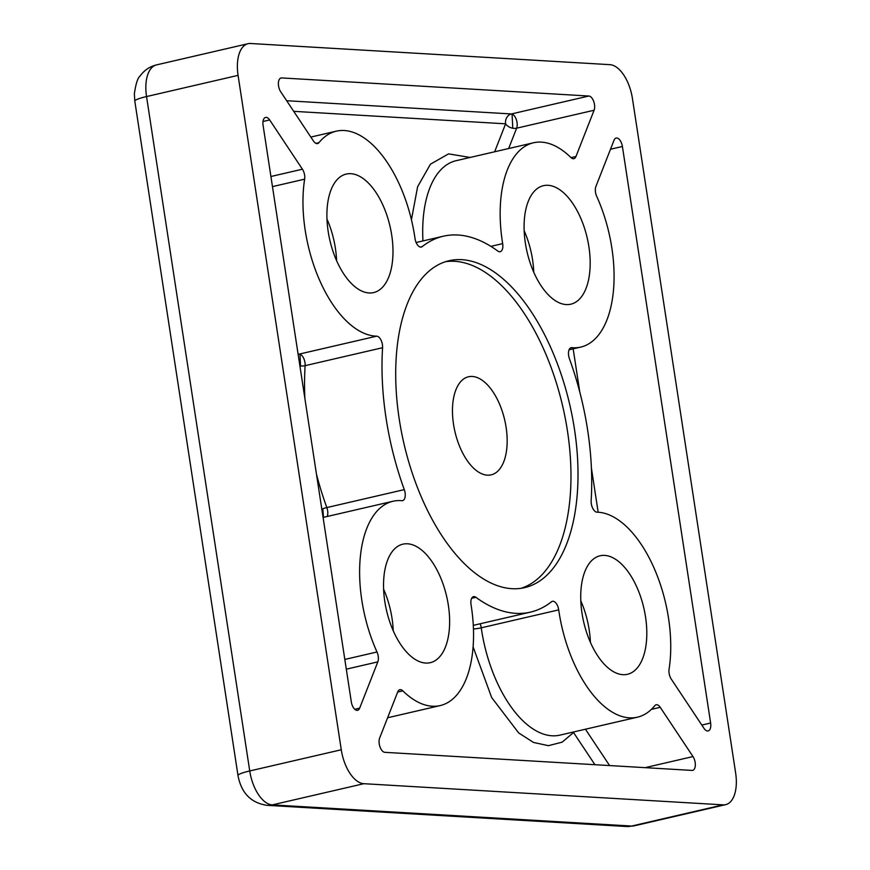 <?xml version="1.0" encoding="UTF-8"?>
<svg xmlns="http://www.w3.org/2000/svg" width="870" height="870" viewBox="0 0 870 870"><rect width="100%" height="100%" fill="white"/><g stroke="black" fill="none" stroke-linecap="round" stroke-linejoin="round"><path stroke-width="1.3" d="M411.423 219.718L417.622 186.702L430.443 164.202L448.561 153.87L470.126 157.448M480.12 623.779A8.385 4.252 77 0 1 481.24 627.748L481.251 627.825A8.385 1.207 -8.1 0 1 473.465 628.988M299.911 365.965A8.385 3.676 -176.4 0 0 300.52 366.009A8.385 3.676 -176.4 0 0 305.12 365.661A8.385 4.252 77 0 0 304.968 362.594A8.385 4.252 77 0 0 299.998 354.242A8.385 4.252 77 0 0 299.247 354.101A8.385 7.167 -88.6 0 0 298.149 354.471M494.638 151.772L505.6 123.812A8.385 5.807 -158.6 0 0 512.789 128.227A8.385 5.807 -158.6 0 0 516.639 128.184A8.385 4.252 77 0 0 517.03 122.442A8.385 4.252 77 0 0 512.06 114.09A8.385 4.252 77 0 0 511.386 113.959A8.385 7.145 -86.6 0 0 505.6 123.812L293.723 111.338M327.207 516.486A8.385 4.252 77 0 0 327.631 510.668A8.385 4.252 77 0 0 326.837 507.569A8.385 1.686 -20 0 0 322.813 508.765A8.385 1.686 -20 0 0 321.824 509.146M453.52 424.255A50.329 25.545 -103 0 1 468.462 376.775A50.329 25.545 -103 0 1 506.112 427.355A50.329 25.545 -103 0 1 491.169 474.846A50.329 25.545 -103 0 1 453.52 424.255M574.494 429.334A167.769 85.151 77 0 0 449.007 260.728A167.769 85.151 77 0 0 399.221 419.014A167.769 85.151 77 0 0 524.708 587.62A167.769 85.151 77 0 0 574.494 429.334M521.152 588.294A167.769 85.151 77 0 0 567.457 430.965A167.769 85.151 77 0 0 445.527 261.696M391.717 235.194A60.813 30.863 77 0 0 346.227 174.076A60.813 30.863 77 0 0 328.175 231.453A60.813 30.863 77 0 0 373.665 292.57A60.813 30.863 77 0 0 391.717 235.194M336.592 260.598A60.813 30.863 77 0 0 335.385 248.233A60.813 30.863 77 0 0 326.979 219.088M588.903 246.808A60.813 30.863 77 0 0 543.413 185.691A60.813 30.863 77 0 0 525.36 243.067A60.813 30.863 77 0 0 570.85 304.185A60.813 30.863 77 0 0 588.903 246.808M533.767 272.212A60.813 30.863 77 0 0 532.571 259.847A60.813 30.863 77 0 0 524.164 230.702M645.529 616.906A60.813 30.863 77 0 0 600.05 555.789A60.813 30.863 77 0 0 581.997 613.165A60.813 30.863 77 0 0 627.487 674.283A60.813 30.863 77 0 0 645.529 616.906M590.404 642.31A60.813 30.863 77 0 0 589.197 629.945A60.813 30.863 77 0 0 580.79 600.8M448.354 605.292A60.813 30.863 77 0 0 402.864 544.174A60.813 30.863 77 0 0 384.812 601.551A60.813 30.863 77 0 0 430.302 662.668A60.813 30.863 77 0 0 448.354 605.292M393.218 630.696A60.813 30.863 77 0 0 392.022 618.331A60.813 30.863 77 0 0 383.605 589.186M497.825 251.049A8.385 4.252 77 0 0 500.196 251.702A8.385 4.252 77 0 0 502.686 243.785A8.385 4.252 77 0 0 502.664 243.633A104.857 53.222 -103 0 1 502.36 241.708A104.857 53.222 -103 0 1 533.473 142.778A104.857 53.222 -103 0 1 570.872 157.492A8.385 4.252 -103 0 0 573.863 158.666A8.385 4.252 -103 0 0 575.962 156.491L594.09 110.24A8.385 4.252 -103 0 0 594.482 104.498A8.385 4.252 -103 0 0 588.838 96.026L281.673 77.93A8.385 4.252 77 0 0 281.043 77.985A8.385 4.252 77 0 0 278.378 83.335A8.385 4.252 77 0 0 280.727 91.785L313.472 141.038A8.385 4.252 -103 0 0 317.572 143.572A8.385 4.252 -103 0 0 318.953 142.658A104.857 53.222 -103 0 1 336.298 131.174A104.857 53.222 -103 0 1 415.001 238.467A8.385 4.252 77 0 0 421.297 247.058A8.385 4.252 77 0 0 422.222 246.601A192.933 97.918 -103 0 1 443.33 236.216A192.933 97.918 -103 0 1 497.825 251.049M402.843 690.867A8.385 4.252 -103 0 0 399.852 689.692A8.385 4.252 -103 0 0 397.753 691.857L379.624 738.108A8.385 4.252 77 0 0 380.049 747.015A8.385 4.252 77 0 0 384.866 752.332L692.041 770.418A8.385 4.252 -103 0 0 692.672 770.374A8.385 4.252 -103 0 0 695.163 762.457A8.385 4.252 -103 0 0 692.988 756.563L660.243 707.321A8.385 4.252 -103 0 0 656.143 704.776A8.385 4.252 -103 0 0 654.762 705.7A104.857 53.222 -103 0 1 637.416 717.184A104.857 53.222 -103 0 1 558.997 611.806A104.857 53.222 -103 0 1 558.703 609.881A8.385 4.252 77 0 0 558.681 609.729A8.385 4.252 77 0 0 552.406 601.3A8.385 4.252 77 0 0 551.493 601.757A192.933 97.918 -103 0 1 530.385 612.143A192.933 97.918 -103 0 1 475.89 597.298A8.385 4.252 77 0 0 473.519 596.657A8.385 4.252 77 0 0 471.051 604.726A104.857 53.222 -103 0 1 440.231 705.57A104.857 53.222 -103 0 1 402.843 690.867L397.677 692.063M298.084 354.057A104.857 53.222 77 0 0 299.247 354.101L376.699 336.168A104.857 53.222 -103 0 1 305.174 230.093A104.857 53.222 -103 0 1 304.641 179.166L272.462 186.615M316.495 474.313A192.933 97.918 77 0 0 326.837 507.569L404.289 489.625A192.933 97.918 -103 0 1 386.073 418.242A192.933 97.918 -103 0 1 382.572 347.717L305.12 365.661A192.933 97.918 77 0 0 304.859 398.286M344.824 659.438L376.993 651.989A104.857 53.222 -103 0 1 361.811 600.191A104.857 53.222 -103 0 1 392.925 501.272A104.857 53.222 -103 0 1 401.875 500.696A8.385 4.252 -103 0 0 402.592 500.652A8.385 4.252 -103 0 0 405.083 492.735A8.385 4.252 -103 0 0 404.289 489.625M569.056 349.805L580.79 347.087A104.857 53.222 -103 0 0 596.722 196.37A8.385 4.252 -103 0 1 595.504 192.226A8.385 4.252 -103 0 1 595.896 186.484L614.035 140.233A8.385 4.252 77 0 1 616.123 138.058A8.385 4.252 77 0 1 622.398 146.486L710.627 723.024A8.385 4.252 77 0 1 708.136 730.941A8.385 4.252 77 0 1 704.037 728.397L671.292 679.155A8.385 4.252 -103 0 1 669.117 673.26A8.385 4.252 -103 0 1 669.073 669.193A104.857 53.222 -103 0 0 652.935 565.554A104.857 53.222 -103 0 0 597.016 512.18A8.385 4.252 77 0 1 591.143 500.631A192.933 97.918 -103 0 0 569.426 358.723A8.385 4.252 77 0 1 571.122 347.706A8.385 4.252 77 0 1 571.84 347.663L570.459 347.978M376.699 336.168A8.385 4.252 -103 0 1 382.419 344.65A8.385 4.252 -103 0 1 382.572 347.717M634.143 825.847L725.678 804.641A33.549 17.03 -103 0 0 735.639 772.984L632.446 98.593A33.549 17.03 -103 0 0 609.881 64.663L250.571 43.5A33.549 17.03 -103 0 0 248.037 43.707A33.549 17.03 -103 0 0 238.075 75.364L341.268 749.766L249.733 770.961L146.541 96.559A25.165 3.208 171.3 0 0 134.806 101.137L237.999 775.54A25.165 3.208 -8.7 0 1 249.733 770.961A33.549 17.03 -103 0 0 272.299 804.891A25.165 21.445 93.4 0 1 267.036 805.337L626.356 826.5A25.165 21.445 -86.6 0 0 631.609 826.054L272.299 804.891L363.834 783.696L723.144 804.859L631.609 826.054A33.549 17.03 -103 0 0 634.143 825.847L626.356 826.5M363.834 783.696A33.549 17.03 -103 0 1 341.268 749.766M725.678 804.641A33.549 17.03 -103 0 1 723.144 804.859M580.79 347.087A104.857 53.222 -103 0 1 571.84 347.663M263.012 121.495L269.678 119.951L302.423 169.204A8.385 4.252 -103 0 1 304.641 179.166M376.993 651.989A8.385 4.252 -103 0 1 377.819 661.874L359.68 708.126L354.742 709.268M269.678 119.951A8.385 4.252 77 0 0 265.578 117.417A8.385 4.252 77 0 0 263.088 125.334L351.306 701.862A8.385 4.252 77 0 0 357.581 710.301A8.385 4.252 77 0 0 359.68 708.126M573.33 732.029A8.385 6.721 -140.8 0 0 573.537 732.518L562.14 742.164L548.415 745.677L533.484 742.436L518.683 732.932L491.68 697.577L473.117 646.91M594.939 764.708L573.537 732.518A8.385 4.296 146.4 0 1 573.808 731.909M533.473 142.778L456.021 160.722A104.857 53.222 77 0 0 422.95 240.936M481.24 627.748A104.857 53.222 77 0 0 481.534 629.739A104.857 53.222 77 0 0 559.965 735.117L637.416 717.184M512.789 128.227L512.06 114.09M300.52 366.009L299.998 354.242M323.488 517.346L322.813 508.765M558.703 609.881L481.251 627.825M508.656 148.531L516.639 128.184L594.09 110.24M238.075 75.364L146.541 96.559A33.549 17.03 -103 0 1 156.491 64.902L248.037 43.707M622.398 146.486L610.501 149.249M598.168 512.234L591.404 468.006M579.768 391.978L573.167 348.848M710.627 723.024L701.818 725.069M490.876 246.362L502.664 243.633M420.275 247.047L422.222 246.601M315.919 143.354L318.953 142.658M281.673 77.93L280.444 78.213M588.838 96.026L511.386 113.959L286.665 100.724M575.962 156.491L571.024 157.633M475.89 597.298L471.671 598.277M609.598 765.567L585.434 729.223M692.988 756.563L645.083 767.655M651.38 709.376L660.243 707.321M302.423 169.204L270.918 176.501M346.303 669.171L377.819 661.874M323.085 517.443L392.925 501.272M134.806 101.137L134.361 93.764C135.85 83.683 137.754 77.756 140.092 75.994C144.202 70.296 149.662 66.588 156.491 64.902M267.036 805.337C250.962 802.945 241.284 793.016 237.999 775.54M416.132 242.512L443.33 236.216M310.829 137.069L336.298 131.174M387.607 717.761L440.231 705.57M473.302 625.356L530.385 612.143"/></g></svg>

